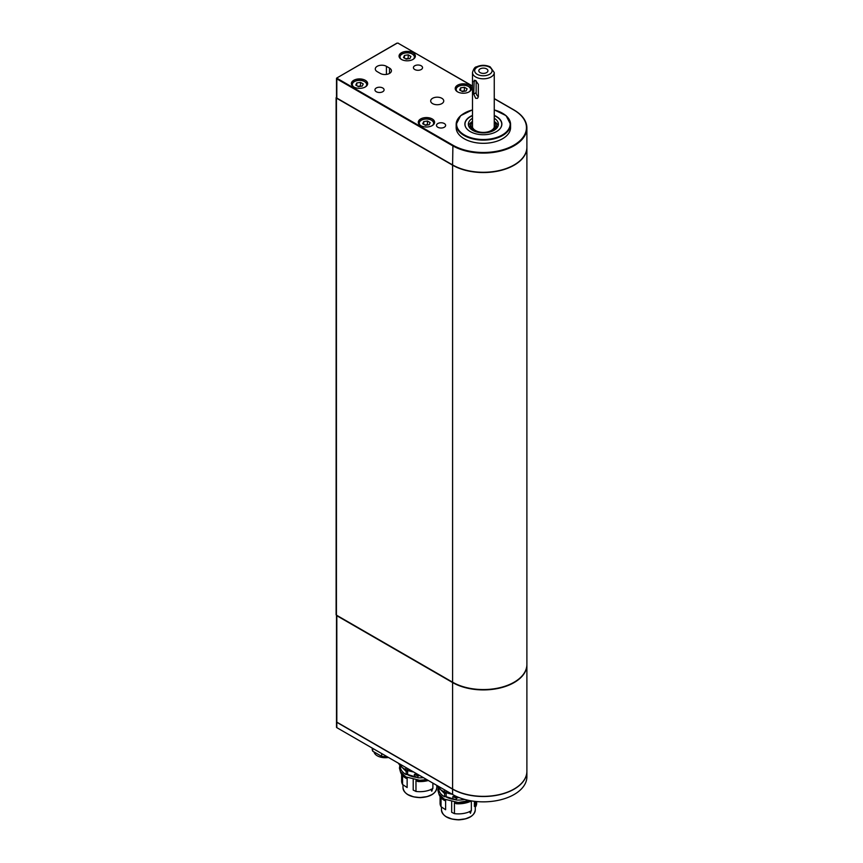 <?xml version="1.0" encoding="UTF-8"?>
<svg xmlns="http://www.w3.org/2000/svg" width="863" height="863" viewBox="0 0 863 863"><rect width="100%" height="100%" fill="white"/><g stroke="black" fill="none" stroke-linecap="round" stroke-linejoin="round"><path stroke-width="1.29" d="M407.724 768.588L407.724 770.411A22.309 12.88 0 0 0 413.409 771.943M407.724 770.411A3.484 2.006 0 0 0 405.89 769.645L405.89 767.531M401.608 765.06L401.608 766.991A22.309 12.88 0 0 0 405.89 769.645M401.608 766.991A3.484 2.006 0 0 0 400.41 765.891L400.41 764.37M398.501 763.27A22.309 12.88 0 0 0 400.41 765.891M406.419 769.774L407.703 770.519L407.552 774.435A17.627 10.173 180 0 1 407.023 774.122M416.624 777.175A17.627 10.173 180 0 1 414.812 776.927L414.38 776.711A17.411 10.054 180 0 1 407.703 774.348M414.38 776.711L414.38 774.381L417.919 775.966L419.731 775.459L416.818 774.143L414.38 774.381M416.818 774.143L417.412 774.187M417.088 777.401A17.929 10.345 180 0 1 406.807 774.251M417.368 780.206L417.919 781.533L415.977 780.594L415.977 791.436L413.204 790.087L413.204 779.623M432.697 788.275L431.716 791.209L430.95 789.289M431.705 794.694L427.174 796.592L419.903 797.563L413.55 796.829L408.102 794.694M407.142 777.79L407.142 787.531L402.579 784.499A18.274 10.55 180 0 1 401.619 781.123L401.619 774.348M402.579 775.567L402.579 784.499M432.881 783.108L432.881 788.555A18.274 10.55 180 0 1 415.977 791.436M431.921 790.993L432.622 788.232M407.282 777.703L406.171 778.35A19.579 11.305 180 0 1 400.518 771.9M406.171 778.35L406.311 777.207M417.919 780.476A19.579 11.305 0 0 0 427.056 779.742M406.171 777.283A19.579 11.305 180 0 1 403.053 774.996M428.339 780.486A19.579 11.305 180 0 1 417.919 781.533M407.552 774.435L407.552 773.82L406.171 774.618A19.579 11.305 180 0 1 400.313 766.56L400.313 765.794M423.463 777.671A19.579 11.305 180 0 1 417.919 777.8L414.812 776.301L414.812 776.927M406.171 774.618L406.171 771.414L407.703 770.519M406.171 771.414L400.766 766.074M417.919 775.966L417.919 777.8M526.894 771.306A43.517 25.124 180 0 1 526.894 771.393L526.894 776.732A43.517 25.124 180 0 1 500.022 799.936A43.517 25.124 180 0 1 452.6 794.499L336.818 727.649A1.09 0.626 180 0 1 336.494 727.207L336.494 721.878A1.09 0.626 180 0 1 336.505 721.781M440.076 787.261L440.076 789.203A3.484 2.006 0 0 0 438.879 788.102L438.879 786.571M446.193 790.799L446.193 792.622A3.484 2.006 0 0 0 444.359 791.856L444.359 789.742M436.969 785.47A22.309 12.88 0 0 0 438.879 788.102M440.076 789.203A22.309 12.88 0 0 0 444.359 791.856M446.193 792.622A22.309 12.88 0 0 0 451.878 794.154M444.887 791.975L446.171 792.73L446.171 796.56L446.009 796.02L444.639 796.829L444.639 793.626L439.235 788.286M452.848 798.922L452.848 796.581L456.387 798.178L456.387 800.012L452.848 798.922A17.411 10.054 180 0 1 446.171 796.56M459.224 797.628L455.276 796.355L452.848 796.581M455.276 796.355L456.322 796.409M456.387 798.178L458.199 797.671M464.79 799.451A19.579 11.305 180 0 1 456.387 800.012M444.639 796.829A19.579 11.305 180 0 1 438.782 788.76L438.782 787.995M444.639 793.626L446.171 792.73M455.092 799.386A17.627 10.173 180 0 1 453.28 799.127M455.545 799.613A17.929 10.345 180 0 1 445.276 796.452M445.75 799.904L444.639 800.562L444.779 799.418M444.639 799.494A19.579 11.305 180 0 1 441.522 797.196M444.639 800.562A19.579 11.305 180 0 1 438.987 794.111M455.837 802.407L456.387 802.676A19.579 11.305 0 0 0 469.817 800.605M456.387 802.676L456.387 803.744L454.445 802.806L454.445 813.636L451.673 812.299L451.673 801.835M471.478 800.896A19.579 11.305 180 0 1 456.387 803.744M471.349 800.961L471.349 810.767A18.274 10.55 180 0 1 454.445 813.636M441.047 797.779L441.047 806.711A18.274 10.55 180 0 1 440.087 803.334L440.087 796.56M475.696 801.457L475.696 806.678L474.402 806.43L474.402 801.317M476.646 801.554L476.646 803.334A18.274 10.55 180 0 1 475.696 806.678M445.61 799.99L445.61 809.742L441.047 806.711M471.166 810.486L470.464 813.248L469.418 811.5M470.389 813.205L471.09 810.443M470.162 816.894L465.632 818.793L458.372 819.774L452.018 819.041L446.57 816.894M526.894 771.393A43.517 25.124 180 0 1 500.022 794.607A43.517 25.124 180 0 1 452.6 789.16L336.818 722.32A1.09 0.626 180 0 1 336.494 721.878M381.673 753.55L381.673 756.344A13.053 7.54 0 0 0 386.926 756.581M381.673 756.344L372.73 751.188L372.73 748.383M374.132 752.299A11.316 6.537 0 0 0 388.447 757.455M372.223 748.092L372.223 749.106A13.053 7.54 0 0 0 372.73 751.188M452.6 788.987A43.517 25.124 0 0 0 500.022 794.435A43.517 25.124 0 0 0 526.894 771.22L526.894 664.79A43.517 25.124 180 0 1 500.022 688.005A43.517 25.124 180 0 1 452.6 682.557L336.818 615.718L336.818 722.137L452.6 788.987L452.6 682.557M336.505 615.179A1.09 0.626 0 0 0 336.494 615.265L336.494 721.695A1.09 0.626 0 0 0 336.818 722.137M526.894 147.282A43.517 25.124 180 0 1 526.894 147.422L526.894 664.445A43.517 25.124 180 0 1 500.022 687.649A43.517 25.124 180 0 1 452.6 682.202L336.43 615.136A1.09 0.626 180 0 1 336.106 614.693L336.106 97.67A1.09 0.626 0 0 0 336.43 98.112L336.43 615.136M526.894 147.422A43.517 25.124 180 0 1 500.022 170.637A43.517 25.124 180 0 1 452.6 165.189L336.43 98.112M336.818 98.069A1.09 0.626 180 0 1 336.494 97.627L336.494 78.436A1.09 0.626 180 0 1 336.818 77.994L336.494 78.436A1.09 0.626 180 0 0 336.818 78.878L336.818 98.069L452.59 164.919A43.517 25.124 180 0 0 500.022 170.367A43.517 25.124 180 0 0 526.894 147.152L526.894 127.961A43.517 25.124 180 0 1 500.022 151.176A43.517 25.124 180 0 1 452.59 145.728L336.818 78.878L337.12 78.35L452.902 145.189L452.59 164.919M414.747 69.515A4.574 2.643 0 0 0 419.731 70.086A4.574 2.643 0 0 0 422.546 67.648A4.574 2.643 0 0 0 417.983 65.005A4.574 2.643 0 0 0 413.409 67.648A4.574 2.643 0 0 0 414.747 69.515M376.29 91.726A4.574 2.643 0 0 0 381.263 92.298A4.574 2.643 0 0 0 384.089 89.86A4.574 2.643 0 0 0 379.515 87.217A4.574 2.643 0 0 0 374.941 89.86A4.574 2.643 0 0 0 376.29 91.726M437.821 127.249A4.574 2.643 0 0 0 442.805 127.821A4.574 2.643 0 0 0 445.632 125.383A4.574 2.643 0 0 0 441.058 122.751A4.574 2.643 0 0 0 436.484 125.383A4.574 2.643 0 0 0 437.821 127.249M472.493 109.838L460.637 115.664L456.171 124.412L456.171 127.605A27.195 15.707 0 0 0 464.132 138.716A27.195 15.707 0 0 0 493.776 142.115A27.195 15.707 0 0 0 510.572 127.605L510.572 124.412A27.195 15.707 180 0 1 493.776 138.921A27.195 15.707 180 0 1 464.132 135.513A27.195 15.707 180 0 1 456.171 124.412A27.195 15.707 180 0 1 464.294 113.215M377.207 71.64L380.281 73.42A6.526 3.765 0 0 0 387.39 74.24A6.526 3.765 0 0 0 391.424 70.755A6.526 3.765 0 0 0 389.515 68.091L386.43 66.311A6.526 3.765 0 0 0 379.321 65.491A6.526 3.765 0 0 0 375.286 68.975A6.526 3.765 0 0 0 377.207 71.64M432.59 103.625A6.526 3.765 0 0 0 439.709 104.445A6.526 3.765 0 0 0 443.744 100.96A6.526 3.765 0 0 0 437.207 97.185A6.526 3.765 0 0 0 430.68 100.96A6.526 3.765 0 0 0 432.59 103.625M457.595 91.856A8.155 4.714 0 0 0 466.495 92.87A8.155 4.714 0 0 0 471.532 88.522A8.155 4.714 0 0 0 463.366 83.808A8.155 4.714 0 0 0 455.211 88.522A8.155 4.714 0 0 0 457.595 91.856M420.669 125.61A8.155 4.714 0 0 0 429.558 126.634A8.155 4.714 0 0 0 434.596 122.276A8.155 4.714 0 0 0 426.441 117.562A8.155 4.714 0 0 0 418.285 122.276A8.155 4.714 0 0 0 420.669 125.61M401.435 59.428A8.155 4.714 0 0 0 410.324 60.453A8.155 4.714 0 0 0 415.362 56.095A8.155 4.714 0 0 0 407.207 51.381A8.155 4.714 0 0 0 399.051 56.095A8.155 4.714 0 0 0 401.435 59.428M353.733 86.969A8.155 4.714 0 0 0 362.633 87.983A8.155 4.714 0 0 0 367.67 83.635A8.155 4.714 0 0 0 359.504 78.921A8.155 4.714 0 0 0 351.349 83.635A8.155 4.714 0 0 0 353.733 86.969M472.493 115.415A18.501 10.68 0 0 0 464.877 124.056A18.501 10.68 0 0 0 470.292 131.608A18.501 10.68 0 0 0 490.454 133.916A18.501 10.68 0 0 0 501.867 124.056A18.501 10.68 0 0 0 496.452 116.505A18.501 10.68 0 0 0 494.251 115.415M501.867 124.186A18.501 10.68 0 0 0 496.452 116.775A18.501 10.68 0 0 0 496.408 116.753M470.335 116.753A18.501 10.68 0 0 0 470.292 116.775A18.501 10.68 0 0 0 464.877 124.186M500.616 127.907A18.382 10.615 0 0 0 496.376 116.732L496.376 116.721A18.382 10.615 0 0 0 494.251 115.674M472.493 115.674A18.382 10.615 0 0 0 470.367 116.732A18.382 10.615 0 0 0 466.117 127.907M472.493 118.263A15.016 8.673 0 0 0 468.361 124.229A15.016 8.673 0 0 0 472.751 130.367A15.016 8.673 0 0 0 489.116 132.244A15.016 8.673 0 0 0 498.383 124.229A15.016 8.673 0 0 0 494.251 118.263M498.124 125.836A15.016 8.673 0 0 0 494.251 121.456M472.493 121.456A15.016 8.673 0 0 0 468.609 125.836M496.689 128.231A13.398 7.735 0 0 0 496.268 125.34L495.427 123.614A12.524 7.228 0 0 0 494.251 121.985M472.493 121.985A12.524 7.228 0 0 0 471.317 123.614L470.475 125.34A13.398 7.735 0 0 0 470.044 128.231M471.317 123.614A12.524 7.228 0 0 0 474.521 130.68A12.524 7.228 0 0 0 489.699 131.802A12.524 7.228 0 0 0 495.427 123.614M472.493 124.747A11.1 6.408 0 0 0 472.385 125.103A11.1 6.408 0 0 0 475.524 130.54A11.1 6.408 0 0 0 488.329 131.737A11.1 6.408 0 0 0 494.359 125.103A11.1 6.408 0 0 0 494.251 124.747M409.936 58.565L406.203 59.137L403.485 57.562L404.477 55.415L408.21 54.833L410.928 56.408L409.936 58.565M408.555 58.77A3.344 1.931 0 0 0 406.344 58.673A3.344 1.931 0 0 0 405.675 58.824M405.61 58.792L408.21 58.382L408.21 54.833M408.803 58.738L408.21 58.382M404.477 58.134L404.477 55.415M362.233 86.095L358.512 86.678L355.783 85.103L356.775 82.945L360.507 82.373L363.237 83.948L362.233 86.095M360.853 86.311A3.344 1.931 0 0 0 358.641 86.214A3.344 1.931 0 0 0 357.972 86.365M357.908 86.332L360.507 85.922L360.507 82.373M361.112 86.278L360.507 85.922M356.775 85.674L356.775 82.945M466.096 90.982L462.374 91.564L459.645 89.989L460.637 87.832L464.37 87.26L467.099 88.835L466.096 90.982M460.637 90.561L460.637 87.832M461.77 91.208L464.37 90.809L464.37 87.26M464.974 91.154L464.37 90.809M464.715 91.198A3.344 1.931 0 0 0 462.503 91.1A3.344 1.931 0 0 0 461.834 91.251M429.17 124.747L425.437 125.318L422.708 123.743L423.711 121.597L427.444 121.014L430.162 122.589L429.17 124.747M423.711 124.315L423.711 121.597M424.844 124.973L427.444 124.563L427.444 121.014M428.037 124.919L427.444 124.563M427.789 124.952A3.344 1.931 0 0 0 425.578 124.855A3.344 1.931 0 0 0 424.898 125.006M473.722 94.089L474.219 80.259L475.675 80.529L478.339 84.315L478.339 96.753L477.487 98.35L475.675 98.296L473.722 94.089L476.139 92.697A3.269 1.888 -120 0 0 478.339 96.624M480.141 68.889A4.574 2.643 0 0 0 478.803 70.755A4.574 2.643 0 0 0 483.366 73.387A4.574 2.643 0 0 0 487.94 70.755A4.574 2.643 0 0 0 485.125 68.317A4.574 2.643 0 0 0 480.141 68.889M476.139 80.831L476.139 92.697M436.807 785.384L436.807 787.703A16.904 9.763 180 0 1 425.826 796.84A16.904 9.763 180 0 1 407.142 794.1A16.904 9.763 180 0 1 402.989 787.703L402.989 784.78M475.276 806.603L475.276 809.904A16.904 9.763 180 0 1 464.283 819.052A16.904 9.763 180 0 1 445.61 816.312A16.904 9.763 180 0 1 441.457 809.904L441.457 806.981M452.6 794.499L452.6 789.16M336.818 727.649L336.818 722.32M452.6 682.202L452.6 165.189M396.818 43.344L337.12 77.821L396.915 43.15L398.275 43.15L397.131 43.172M398.361 43.344L472.493 85.998M494.251 98.565L514.057 110C522.417 114.952 526.7 120.939 526.894 127.961A43.517 25.124 180 0 0 514.143 110.194L494.251 98.716M472.493 86.149L398.048 43.172M452.902 145.189A43.085 24.876 0 0 0 513.83 145.2A43.085 24.876 0 0 0 513.841 110.022M502.449 113.215A27.195 15.707 180 0 1 510.572 124.412L506.106 115.664L494.251 109.838M472.493 109.935A26.764 15.448 0 0 0 464.445 134.984A26.764 15.448 0 0 0 505.427 132.805A26.764 15.448 0 0 0 494.251 109.935M389.515 73.42L389.515 68.091M386.43 66.311L386.43 74.412M399.645 57.864A7.616 4.401 180 0 1 399.591 57.336A7.616 4.401 180 0 1 401.975 54.142M412.438 54.142A7.616 4.401 180 0 1 414.823 57.336A7.616 4.401 180 0 1 414.769 57.864M413.097 59.364A7.184 4.142 0 0 0 411.975 53.884A7.184 4.142 0 0 0 402.438 53.884A7.184 4.142 0 0 0 401.317 59.364M351.942 85.405A7.616 4.401 180 0 1 351.888 84.876A7.616 4.401 180 0 1 354.283 81.683M364.736 81.683A7.616 4.401 180 0 1 367.12 84.876A7.616 4.401 180 0 1 367.066 85.405M365.394 86.893A7.184 4.142 0 0 0 364.283 81.424A7.184 4.142 0 0 0 354.736 81.424A7.184 4.142 0 0 0 353.625 86.893M455.804 90.291A7.616 4.401 180 0 1 455.75 89.763A7.616 4.401 180 0 1 458.145 86.57M468.598 86.57A7.616 4.401 180 0 1 470.982 89.763A7.616 4.401 180 0 1 470.928 90.291M469.256 91.78A7.184 4.142 0 0 0 468.134 86.311A7.184 4.142 0 0 0 458.598 86.311A7.184 4.142 0 0 0 457.476 91.78M418.879 124.045A7.616 4.401 180 0 1 418.825 123.517A7.616 4.401 180 0 1 421.209 120.324M431.662 120.324A7.616 4.401 180 0 1 434.057 123.517A7.616 4.401 180 0 1 434.003 124.045M432.331 125.545A7.184 4.142 0 0 0 431.209 120.065A7.184 4.142 0 0 0 421.673 120.065A7.184 4.142 0 0 0 420.551 125.545M491.069 76.969A10.885 6.278 180 0 1 479.202 78.339A10.885 6.278 180 0 1 472.493 72.535C473.625 68.738 474.995 66.839 476.613 66.829C481.058 64.833 485.578 64.833 490.173 66.85L494.251 72.535A10.885 6.278 180 0 1 491.069 76.969M489.526 74.304A8.706 5.027 0 0 0 485.621 65.901A8.706 5.027 0 0 0 474.963 72.05A8.706 5.027 0 0 0 489.526 74.304M475.675 80.529L473.722 81.651M416.937 777.326L406.818 774.24M399.882 765.308L399.45 768.146L400.432 771.749L405.729 776.883L419.731 780.292L426.775 779.591M436.807 787.703C435.826 793.669 430.335 796.991 420.346 797.639C409.893 797.229 404.111 793.917 402.989 787.703M455.405 799.537L445.286 796.452M438.35 787.509L437.919 790.346L438.9 793.96L444.197 799.095L458.199 802.504L469.494 800.54M475.276 809.904C474.283 815.88 468.803 819.192 458.814 819.85C448.361 819.44 442.579 816.128 441.457 809.904M414.823 57.789L414.823 57.336C412.126 49.601 398.9 52.967 399.591 57.336L399.591 57.789M367.12 85.329L367.12 84.876C364.423 77.141 351.209 80.507 351.888 84.876L351.888 85.329M470.982 90.216L470.982 89.763C468.285 82.028 455.06 85.394 455.75 89.763L455.75 90.216M434.057 123.97L434.057 123.517C431.36 115.782 418.134 119.148 418.825 123.517L418.825 123.97M494.251 127.271L494.251 72.535M472.493 127.271L472.493 72.535"/></g></svg>
